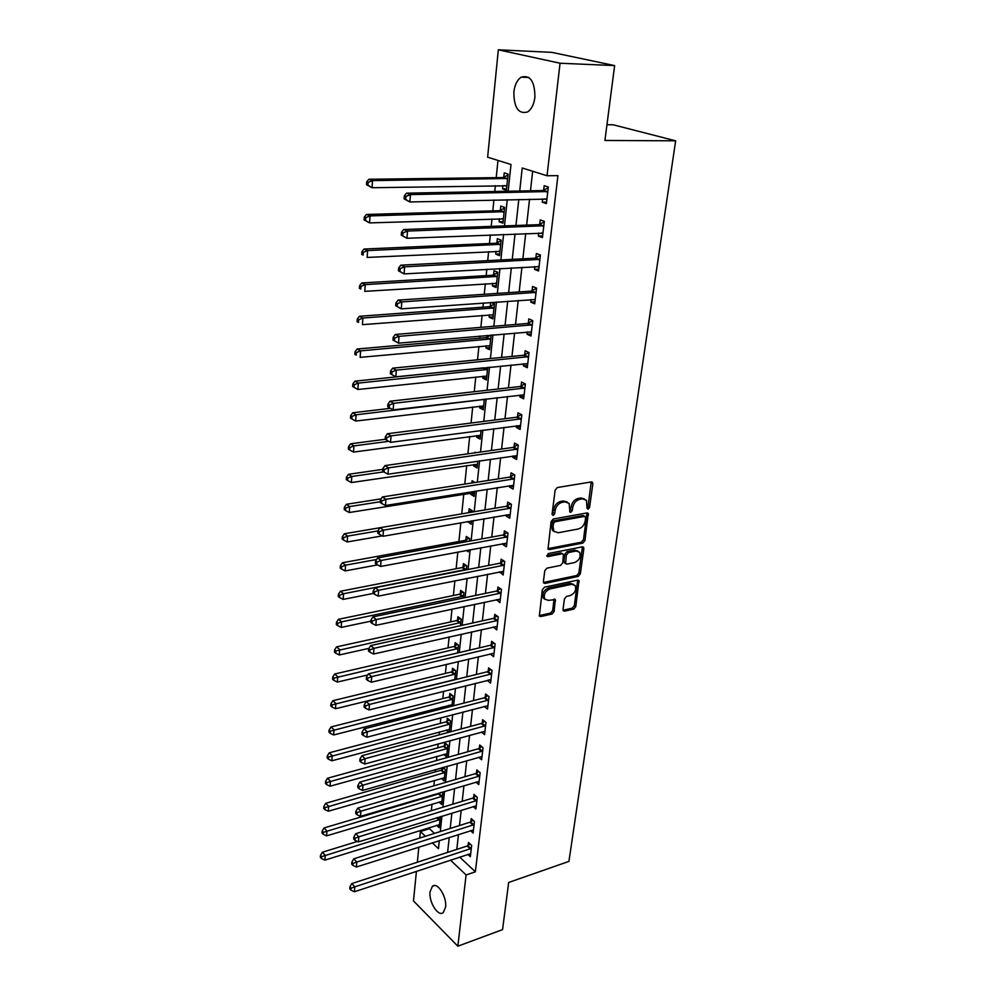 <?xml version="1.0" encoding="UTF-8"?>
<svg xmlns="http://www.w3.org/2000/svg" width="996" height="996" viewBox="0 0 996 996"><rect width="100%" height="100%" fill="white"/><g stroke="black" fill="none" stroke-linecap="round" stroke-linejoin="round"><path stroke-width="1.49" d="M588.063 509.255L589.57 507.487L592.844 483.869L592.545 482.4L591.3 481.94L557.349 487.53L555.145 490.119L552.058 514.135L553.191 515.467L554.722 513.662L555.121 510.575C556.067 506.142 558.407 503.391 562.155 502.32L564.993 501.835L569.152 503.403L569.874 511.994L570.77 512.33L572.302 510.55L572.712 507.487C573.659 503.092 575.974 500.365 579.66 499.307L582.448 498.822L586.482 500.328L586.98 507.948L588.063 509.255M586.968 508.234L588.038 506.628L591.213 481.952M552.045 514.459L553.614 509.691L555.121 510.575M569.65 511.322L571.194 506.615L572.712 507.487M430.073 891.744L432.413 886.291C437.344 881.56 447.08 896.873 445.573 907.194L443.257 912.548C438.215 917.266 428.616 901.953 430.073 891.744M513.849 92.006C514.745 84.897 517.173 79.954 521.132 77.178C530.258 74.675 534.84 81.373 534.902 97.284C533.968 104.331 531.553 109.211 527.681 111.913C518.543 114.44 513.936 107.805 513.849 92.006M563.014 609.515L563.238 610.747L564.545 611.195L573.696 609.129L575.788 606.639L578.987 580.581L577.705 580.133L544.501 587.179L542.347 589.719L539.346 616.113L540.704 616.574L552.008 614.022L554.125 611.507L555.295 599.604L548.373 600.364L544.775 599.106C543.343 594.624 545.036 591.238 549.854 588.96L571.704 584.291L575.14 585.486C576.572 589.931 574.916 593.292 570.16 595.596L566.562 596.38L564.446 598.895L563.014 609.515M508.159 191.22L510.998 164.489L487.629 157.194L498.336 49.8L551.821 52.365L614.632 65.587L604.921 140.448L675.649 140.822L568.928 861.403L508.67 882.468L502.557 929.617L457.849 946.2L413.477 900.919L416.428 871.301M614.632 65.587L560.051 63.234L547.028 175.757L522.228 168L519.713 190.995M459.666 857.058L475.366 871.811L557.934 175.62L547.028 175.757M475.366 871.811L466.091 874.949L457.849 946.2M582.834 543.081L584.963 540.567L588.263 513.401L587.018 512.94L553.29 519.003L551.099 521.58L548.012 549.095L549.344 549.593L582.834 543.081L581.34 542.185L583.469 539.67L586.955 512.952M583.843 548.659L580.332 573.92L578.228 576.423L544.986 583.407L543.629 582.934L543.38 581.652L544.787 570.72L546.953 568.156L560.611 565.392L562.752 562.852L563.462 554.262L562.155 553.788L547.887 556.602L546.953 556.266L548.286 553.539L582.311 546.866L583.581 547.314L583.843 548.659L582.349 547.763L578.85 572.999L580.332 573.92M532.661 171.262L530.482 190.784M529.548 199.175L526.647 225.108M525.701 233.55L522.875 258.823M521.929 267.302L519.165 291.928M518.219 300.456L515.53 324.459M514.571 333.025L511.956 356.419M510.998 365.022L508.446 387.83M507.474 396.47L504.984 418.706M504.013 427.371L501.598 449.047M500.627 457.749L498.261 478.889M497.278 487.617L494.975 508.221M493.991 516.974L491.75 537.081M490.767 545.858L488.575 565.454M487.592 574.256L485.45 593.367M484.467 602.194L482.375 620.832M481.392 629.671L479.362 647.861M478.366 656.713L476.387 674.454M475.391 683.318L473.449 700.624M472.465 709.513L470.573 726.395M469.577 735.285L467.734 751.756M466.738 760.658L464.945 776.731M463.949 785.645L462.194 801.319M461.198 810.246L459.48 825.535M458.484 834.461L456.815 849.389M542.658 198.876L542.272 202.2L546.393 203.582L548.323 187.036L544.177 185.704L543.654 190.199M538.724 233.039L538.363 236.102L542.434 237.583L544.326 221.336L540.23 219.904L539.72 224.312M534.852 266.579L534.528 269.406L538.55 270.987L540.405 255.026L536.358 253.494L535.86 257.815M531.055 299.535L530.756 302.124L534.728 303.792L536.558 288.118L532.561 286.487L532.063 290.732M527.32 331.917L527.046 334.258L530.98 336.026L532.773 320.625L528.814 318.907L528.341 323.078M523.647 363.727L523.41 365.856L527.282 367.711L529.05 352.572L525.141 350.754L524.668 354.862M520.049 395.001L519.825 396.906L523.659 398.836L525.39 383.97L521.53 382.066L521.07 386.099M516.501 425.728L516.302 427.421L520.099 429.438L521.804 414.822L517.982 412.842L517.534 416.801M513.015 455.944L512.84 457.425L516.6 459.53L518.269 445.15L514.496 443.096L514.048 446.992M509.591 485.65L509.442 486.944L513.152 489.111L514.795 474.98L511.073 472.839L510.624 476.673M506.229 514.857L506.093 515.953L509.765 518.206L511.384 504.3L507.699 502.084L507.263 505.856M502.918 543.579L502.806 544.501L506.429 546.816L508.022 533.134L504.374 530.856L503.951 534.566M499.656 571.841L503.154 574.953L504.723 561.507L501.113 559.154L500.702 562.802M496.444 599.629L499.93 602.642L501.474 589.408L497.913 586.993L497.49 590.591M493.294 626.982L496.755 629.895L498.274 616.873L494.751 614.383L494.34 617.918M490.194 653.899L493.643 656.7L495.124 643.889L491.638 641.337L491.24 644.823M487.144 680.38L490.567 683.082L492.036 670.47L488.588 667.868L488.189 671.292M484.218 706.425L487.542 709.052L488.986 696.64L485.575 693.975L485.189 697.349M481.404 732.048L484.566 734.612L485.986 722.399L482.612 719.685L482.226 722.996M478.628 757.271L481.641 759.786L483.035 747.759L479.686 744.996L479.313 748.257M475.876 782.097L478.752 784.574L480.134 772.722L476.823 769.908L476.449 773.12M473.162 806.548L475.901 808.976L477.271 797.31L473.984 794.447L473.623 797.609M470.486 830.639L473.112 833.017L474.445 821.526L471.195 818.612L470.847 821.737M467.834 854.356L470.349 856.697L471.668 845.38L468.456 842.417L468.108 845.492M497.975 160.418L496.207 177.649M495.386 185.692L494.788 191.481M493.916 200.009L492.796 210.878M491.974 218.958L491.215 226.378M490.331 234.956L489.459 243.522M488.625 251.652L487.704 260.641M486.82 269.269L486.16 275.618M485.326 283.785L484.255 294.293M483.359 302.958L482.935 307.166M482.089 315.371L480.869 327.348M479.972 336.05L479.748 338.192M478.914 346.421L477.532 359.805M475.777 376.949L474.27 391.702M472.702 406.978L471.058 423.039M469.676 436.509L467.896 453.827M466.701 465.555L464.796 484.106M463.775 494.128L461.746 513.861M460.837 522.738L458.919 541.513M457.836 552.021L456.131 568.728M454.886 580.805L453.379 595.508M451.985 609.116L450.678 621.89M449.134 636.954L448.013 647.848M446.333 664.344L445.399 673.421M443.569 691.286L442.822 698.594M441.95 707.085L441.776 708.803M440.855 717.805L440.282 723.395M439.41 731.898L439.099 734.886M438.178 743.888L437.767 747.834M436.895 756.338L436.472 760.558M435.538 769.572L435.302 771.9M434.43 780.416L433.883 785.832M432.949 794.845L432.874 795.617M432.003 804.133L431.33 810.707M429.612 827.502L429.488 828.684L434.505 833.403M502.905 185.567L502.557 188.867L506.416 190.161L508.109 174.113L504.225 172.868L503.777 177.226M499.444 218.722L499.12 221.784L502.93 223.179L504.599 207.405L500.764 206.06L500.316 210.33M496.033 251.303L495.747 254.142L499.506 255.623L501.137 240.123L497.353 238.679L496.917 242.887M492.696 283.325L492.422 285.939L496.145 287.508L497.751 272.269L494.004 270.738L493.58 274.871M490.692 302.435L490.293 306.32M489.41 314.798L489.161 317.201L492.833 318.857L494.414 303.88L491.053 302.411M487.256 335.415L487.056 337.246M486.173 345.749L485.948 347.94L489.584 349.683L491.128 335.079M482.998 376.189L482.786 378.169L486.384 379.986L487.716 367.412M479.86 406.119L479.674 407.899L483.234 409.804L484.355 399.184M476.798 435.551L476.623 437.157L480.147 439.124L481.068 430.397M475.951 452.694L475.055 452.172L474.992 452.831M473.772 464.51L473.623 465.929L477.109 467.971L477.831 461.086M475.067 482.5L472.079 480.707L471.83 483.01M470.784 493.008L470.66 494.24L474.108 496.357L474.644 491.24M472.453 512.044L472.565 510.936L469.141 508.782L468.767 512.405M467.809 521.53L471.158 524.282L471.519 520.883M469.377 541.164L469.651 538.624L466.253 536.408L465.879 539.981M466.265 550.439L468.257 551.772L468.444 550.029M466.365 569.812L466.775 565.89L463.414 563.611L463.053 567.122M463.389 597.986L463.937 592.72L460.625 590.379L460.264 593.84M460.463 625.687L461.16 619.139L457.861 616.736L457.513 620.135M457.587 652.953L458.409 645.147L455.16 642.694L454.811 646.043M454.761 679.782L455.707 670.756L452.483 668.241L452.147 671.541M451.972 706.176L453.043 695.967L449.856 693.415L449.52 696.665M448.623 705.367L450.18 706.637M449.233 732.147L450.429 720.818L447.266 718.203L446.93 721.403M446.171 730.08L448.785 732.272M443.743 754.42L446.619 756.898L447.851 745.282L444.714 742.618L444.39 745.78M442.1 767.692L441.875 769.784M443.058 767.418L445.299 769.385L444.091 780.839L441.353 778.399M441.776 792.218L442.797 793.14L441.602 804.419L438.975 802.029M436.634 825.311L439.149 827.651L440.319 816.67M675.649 140.822L613.225 124.799L606.962 124.712M498.336 49.8L560.051 63.234M417.336 862.25L418.843 847.11M419.752 838.047L420.399 831.511L425.404 836.267M429.488 828.684L420.399 831.511M432.289 842.815L438.477 848.692L439.336 840.574M440.282 831.585L441.925 816.172M442.871 807.196L444.552 791.397M445.498 782.42L447.216 766.235M448.163 757.271L449.918 740.675M450.877 731.711L452.682 714.692M453.628 705.753L455.471 688.311M456.417 679.372L458.322 661.493M459.268 652.567L461.21 634.228M462.144 625.314L464.148 606.527M465.082 597.625L467.124 578.352M468.07 569.475L470.162 549.705M471.108 540.853L473.249 520.584M474.183 511.745L476.387 490.953M477.321 482.151L479.586 460.824M480.52 452.047L482.836 430.172M483.757 421.408L486.148 398.973M487.069 390.245L489.509 367.225M490.43 358.535L492.933 334.917M493.854 326.265L496.419 302.025M497.328 293.409L499.967 268.534M500.876 259.956L503.578 234.434M504.486 225.905L507.263 199.698M450.453 860.083L466.091 874.949M518.804 199.424L515.953 225.494M515.032 233.973L512.268 259.371M511.334 267.899L508.632 292.65M507.699 301.215L505.072 325.331M504.138 333.934L501.573 357.44M500.627 366.092L498.125 389M497.178 397.678L494.751 420.013M493.804 428.728L491.426 450.491M490.468 459.231L488.165 480.458M487.206 489.223L484.952 509.927M483.981 518.717L481.79 538.898M480.831 547.713L478.678 567.396M477.719 576.236L475.627 595.421M474.656 604.273L472.614 622.998M471.656 631.875L469.664 650.127M468.693 659.016L466.75 676.819M465.779 685.721L463.887 703.101M462.916 712.016L461.061 728.96M460.09 737.887L458.285 754.42M457.313 763.347L455.558 779.482M454.587 788.421L452.869 804.158M451.885 813.11L450.217 828.46M449.246 837.412L447.602 852.389M502.557 188.867L506.553 188.804M499.12 221.784L503.092 221.647M495.747 254.142L499.681 253.943M492.422 285.939L496.332 285.69M489.161 317.201L493.045 316.89M485.948 347.94L489.808 347.579M482.786 378.169L486.621 377.758M479.674 407.899L483.483 407.439M476.623 437.157L480.408 436.646M473.623 465.929L477.383 465.369M470.66 494.24L474.395 493.643M467.747 522.103L471.457 521.456M451.213 680.368L454.5 679.571M542.272 202.2L546.567 202.088M538.363 236.102L542.633 235.928M534.528 269.406L538.761 269.157M530.756 302.124L534.964 301.813M527.046 334.258L531.229 333.897M523.41 365.856L527.556 365.42M519.825 396.906L523.946 396.42M516.302 427.421L520.398 426.886M512.84 457.425L516.912 456.84M509.442 486.944L513.475 486.285M506.093 515.953L510.101 515.256M502.806 544.501L506.79 543.754M499.569 572.576L503.528 571.779M496.382 600.202L500.316 599.355M577.854 551.049L574.68 550.116L566.973 551.622L564.832 554.162L563.861 561.408L564.881 563.201M493.257 627.38L497.153 626.496M490.169 654.123L493.979 653.214M487.131 680.455L490.53 679.608M584.44 498.909L580.929 497.963L582.448 498.822M571.194 506.615C572.127 502.221 574.443 499.506 578.128 498.448L580.929 497.963M567.098 501.934L563.475 500.963L564.993 501.835M553.614 509.691C554.548 505.271 556.889 502.519 560.636 501.449L563.475 500.963M549.344 549.593L547.862 548.672L581.34 542.185M585.636 517.696L584.552 516.389L554.984 521.755L553.452 523.547L553.029 526.784L553.925 531.179L558.171 532.76L578.327 528.988C581.963 527.892 584.254 525.191 585.2 520.883L585.636 517.696M584.851 516.376L583.046 515.517L584.552 516.389M554.411 531.74L552.419 530.27L551.535 525.888L551.946 522.663L553.477 520.858L583.046 515.517M544.986 583.407L543.517 582.461L576.746 575.501L578.85 572.999M562.665 553.776L560.661 552.867L546.754 555.606M574.592 562.541C579.435 560.238 581.091 556.814 579.585 552.245L576.174 551.025L568.467 552.543L566.326 555.071L565.604 563.636L566.911 564.11L574.592 562.541M565.604 563.636L564.894 563.201M582.349 547.763L582.299 546.866M573.472 584.316L570.235 583.357L571.704 584.291M544.961 599.355L543.318 598.148C541.886 593.653 543.579 590.279 548.398 588.001L570.235 583.357M540.704 616.574L539.259 615.603L550.551 613.05L552.668 610.536L554.05 599.131M564.545 611.195L563.089 610.224L572.227 608.17L574.319 605.68L577.717 580.133M504.91 185.53L506.802 186.501M507.997 175.134L502.681 177.562L368.894 179.268L372.529 180.612L372.031 187.721L506.877 185.829M507.649 178.483L372.529 180.612L368.159 182.38L366.702 181.845L366.503 184.683L367.96 185.231L368.159 182.38M367.96 185.231L372.031 187.721L366.503 184.683M366.702 181.845L368.894 179.268M546.68 191.904L542.546 190.56L406.53 193.174L410.452 194.618L547.8 191.543M405.907 196.461L410.452 194.618L409.854 201.964L404.115 198.814L405.671 199.399L405.907 196.461L404.339 195.876L404.115 198.814M546.916 199.113L409.854 201.964L405.671 199.399M542.546 190.56L548.223 187.895M546.829 199.847L544.862 198.827M406.53 193.174L404.339 195.876M501.797 218.647L503.329 219.394M504.511 208.226L499.233 210.691L366.453 214.464L370.064 215.92L369.566 222.905L503.378 218.908M504.138 211.687L370.064 215.92L365.719 217.676L364.287 217.091L364.088 219.879L365.532 220.465L365.719 217.676M365.532 220.465L369.566 222.905L364.088 219.879M364.287 217.091L366.453 214.464M498.747 251.166L499.917 251.727M501.075 240.746L495.834 243.248L364.063 249.025L367.624 250.594L367.151 257.441L499.955 251.428M500.702 244.331L367.624 250.594L363.328 252.312L361.909 251.689L361.722 254.428L363.142 255.063L363.328 252.312M363.142 255.063L361.722 254.428M361.909 251.689L364.063 249.025M495.759 283.138L496.568 283.511M497.701 272.717L492.51 275.245L361.722 282.964L365.246 284.619L364.773 291.355L496.581 283.387M497.315 276.415L365.246 284.619L360.988 286.325L359.581 285.653L359.394 288.354L360.801 289.027L360.988 286.325M360.801 289.027L359.394 288.354M359.581 285.653L361.722 282.964M542.708 226.129L538.612 224.685L403.654 229.516L407.526 231.072L543.816 225.756M403.019 232.89L407.526 231.072L406.941 238.281L401.251 235.131L402.795 235.766L403.019 232.89L401.475 232.255L401.251 235.131M542.945 233.201L406.941 238.281L402.795 235.766M538.612 224.685L544.252 221.984M542.882 233.724L541.289 232.927M403.654 229.516L401.475 232.255M538.799 259.757L534.765 258.201L400.828 265.16L404.65 266.828L539.894 259.371M400.193 268.621L404.65 266.828L404.077 273.9L398.437 270.775L399.969 271.447L400.193 268.621L398.661 267.949L398.437 270.775M539.048 266.667L404.077 273.9L399.969 271.447M534.765 258.201L540.355 255.462M539.01 267.003L537.79 266.418M400.828 265.16L398.661 267.949M534.964 292.774L530.98 291.131L398.051 300.132L401.824 301.913L536.06 292.388M397.416 303.68L401.824 301.913L401.264 308.86L395.686 305.735L397.192 306.457L397.416 303.68L395.91 302.958L395.686 305.735M535.226 299.559L401.264 308.86L397.192 306.457M530.98 291.131L536.52 288.354M535.201 299.684L534.366 299.31M398.051 300.132L395.91 302.958M494.39 304.141L489.223 306.706L359.419 316.28L362.893 318.048L362.432 324.659L493.257 314.811M493.991 307.951L362.893 318.048L358.685 319.728L357.29 319.019L357.103 321.658L358.498 322.368L358.685 319.728M358.498 322.368L357.103 321.658M357.29 319.019L359.419 316.28M531.192 325.219L527.258 323.488L395.325 334.457L399.06 336.349L532.275 324.82M394.69 338.08L399.06 336.349L398.512 343.159L392.984 340.047L394.466 340.806L394.69 338.08L393.196 337.32L392.984 340.047M531.453 331.867L398.512 343.159L394.466 340.806M527.258 323.488L532.76 320.662M395.325 334.457L393.196 337.32M491.053 335.079L485.998 337.644L357.153 349.011L360.602 350.866L360.141 357.365L490.007 345.699M490.717 338.951L360.602 350.866L356.419 352.534L355.037 351.787L354.862 354.377L356.232 355.124L356.419 352.534M356.232 355.124L354.862 354.377M355.037 351.787L357.153 349.011M483.546 367.835L354.925 381.169L358.336 383.111L357.888 389.486L486.795 376.077M487.492 369.441L358.336 383.111L354.19 384.755L352.833 383.97L352.659 386.523L354.016 387.307L354.19 384.755M357.888 389.486L354.016 387.307M352.833 383.97L354.925 381.169M390.469 408.36L352.746 412.755L356.12 414.784L355.672 421.059L483.645 405.957M484.33 399.433L356.12 414.784L352.011 416.403L350.667 415.593L350.492 418.096L351.837 418.918L352.011 416.403M355.672 421.059L351.837 418.918M350.667 415.593L352.746 412.755M385.215 439.286L350.604 443.793L353.929 445.909L353.505 452.072L480.545 435.339M388.764 441.34L353.929 445.909L349.857 447.515L348.538 446.656L348.363 449.121L349.696 449.98L349.857 447.515M353.505 452.072L349.696 449.98M348.538 446.656L350.604 443.793M382.8 469.377L348.488 474.308L351.787 476.499L351.364 482.55L477.495 464.248M383.784 471.867L351.787 476.499L347.753 478.08L346.434 477.196L346.272 479.611L347.592 480.508L347.753 478.08M351.364 482.55L347.592 480.508M346.434 477.196L348.488 474.308M527.494 357.103L523.597 355.273L392.661 368.159L396.346 370.139L528.565 356.693M392.013 371.857L396.346 370.139L395.81 376.824L390.332 373.724L391.802 374.533L392.013 371.857L390.544 371.06L390.332 373.724M527.768 363.615L395.81 376.824L391.802 374.533M523.597 355.273L528.913 352.509M392.661 368.159L390.544 371.06M523.846 388.44L519.999 386.523L390.034 401.226L393.681 403.318L524.917 388.004M389.386 405.011L387.93 404.164L387.73 406.791L389.175 407.638L389.386 405.011L393.681 403.318L393.146 409.879L524.133 394.814M519.999 386.523L525.104 383.821M390.034 401.226L387.93 404.164M389.175 407.638L393.146 409.879M520.273 419.229L516.476 417.237L387.456 433.708L391.067 435.887L521.331 418.793M386.809 437.555L385.377 436.684L385.166 439.261L386.61 440.132L386.809 437.555L391.067 435.887L390.544 442.336L520.559 425.491M516.476 417.237L521.369 414.597M387.456 433.708L385.377 436.684M386.61 440.132L390.544 442.336M516.762 449.507L513.002 447.428L384.929 465.605L388.49 467.871L517.808 449.059M384.282 469.527L382.85 468.618L382.651 471.145L384.083 472.054L384.282 469.527L388.49 467.871L387.979 474.208L517.049 455.645M513.002 447.428L517.721 444.851M384.929 465.605L382.85 468.618M384.083 472.054L387.979 474.208M513.301 479.275L509.579 477.121L382.452 496.942L385.962 499.295L514.347 478.815M381.792 500.913L380.385 499.98L380.186 502.457L381.593 503.403L381.792 500.913L385.962 499.295L385.464 505.507L513.6 485.289M509.579 477.121L514.135 474.594M382.452 496.942L380.385 499.98M381.593 503.403L385.464 505.507M381.157 498.847L346.421 504.287L349.683 506.566L349.26 512.517L474.494 492.684M380.248 501.735L349.683 506.566L345.674 508.122L344.379 507.213L344.218 509.591L345.512 510.512L345.674 508.122M349.26 512.517L345.512 510.512M344.379 507.213L346.421 504.287M509.902 508.533L506.229 506.317L379.999 527.718L383.485 530.146L510.948 508.085M379.352 531.764L377.957 530.781L377.77 533.221L379.152 534.205L379.352 531.764L383.485 530.146L382.999 536.259L510.201 514.446M506.229 506.317L510.624 503.839M379.999 527.718L377.957 530.781M379.152 534.205L382.999 536.259M379.999 527.731L344.379 533.769L347.604 536.122L347.193 541.973L382.29 535.885M471.917 510.525L467.883 512.816M377.945 530.93L347.604 536.122L343.645 537.666L342.35 536.72L342.188 539.06L343.483 540.006L343.645 537.666M347.193 541.973L343.483 540.006M342.35 536.72L344.379 533.769M506.553 537.33L502.918 535.026L377.609 557.959L381.045 560.474L507.587 536.856M376.949 562.055L375.579 561.047L375.38 563.45L376.762 564.458L376.949 562.055L381.045 560.474L380.572 566.475L506.864 543.119M502.918 535.026L507.176 532.599M377.609 557.959L375.579 561.047M376.762 564.458L380.572 566.475M468.917 538.151L464.883 540.43L342.375 562.752L345.575 565.18L345.164 570.932L377.584 564.894M376.613 559.478L345.575 565.18L341.64 566.699L340.358 565.728L340.209 568.031L341.479 569.002L341.64 566.699M345.164 570.932L341.479 569.002M340.358 565.728L342.375 562.752M503.266 565.641L499.668 563.275L375.255 587.69L378.654 590.267L504.3 565.168M374.596 591.836L373.226 590.802L373.039 593.155L374.409 594.189L374.596 591.836L378.654 590.267L378.181 596.168L503.578 571.318M499.668 563.275L503.789 560.897M375.255 587.69L373.226 590.802M374.409 594.189L378.181 596.168M465.966 565.33L462.044 567.571L340.408 591.263L343.57 593.753L343.172 599.405L373.375 593.417M466.402 569.401L343.57 593.753L339.673 595.259L338.403 594.263L338.254 596.517L339.512 597.525L339.673 595.259M343.172 599.405L339.512 597.525M338.403 594.263L340.408 591.263M500.029 593.492L496.481 591.064L372.94 616.898L376.301 619.549L501.05 593.006M372.267 621.093L370.923 620.035L370.749 622.351L372.093 623.409L372.267 621.093L376.301 619.549L375.841 625.339L500.353 599.069M496.481 591.064L500.465 588.723M372.94 616.898L370.923 620.035M372.093 623.409L375.841 625.339M463.053 592.097L459.268 594.301L338.466 619.3L341.591 621.853L341.205 627.418L370.836 621.168M463.576 596.181L341.591 621.853L337.731 623.347L336.486 622.313L336.324 624.542L337.582 625.563L337.731 623.347M341.205 627.418L337.582 625.563M336.486 622.313L338.466 619.3M496.855 620.894L493.331 618.404L370.661 645.607L373.986 648.334L497.863 620.408M369.989 649.853L368.669 648.77L368.483 651.048L369.815 652.143L369.989 649.853L373.986 648.334L373.537 654.023L497.166 626.372M493.331 618.404L497.191 616.113M370.661 645.607L368.669 648.77M369.815 652.143L373.537 654.023M460.202 618.441L456.529 620.608L336.561 646.877L339.661 649.492L339.275 654.97L368.918 648.359M460.799 622.537L335.826 650.961L334.594 649.915L334.432 652.094L335.677 653.152L335.826 650.961M339.275 654.97L335.677 653.152M334.594 649.915L336.561 646.877M493.717 647.861L490.244 645.308L368.42 673.831L371.72 676.62L494.726 647.363M367.761 678.139L366.441 677.019L366.267 679.247L367.574 680.38L367.761 678.139L371.72 676.62L371.271 682.223L494.041 653.239M490.244 645.308L493.991 643.055M368.42 673.831L366.441 677.019M367.574 680.38L371.271 682.223M457.401 644.387L453.827 646.516L334.681 674.006L337.756 676.682L337.37 682.073L367.723 674.952M458.06 648.496L333.946 678.139L332.726 677.056L332.577 679.21L333.797 680.293L333.946 678.139M337.37 682.073L333.797 680.293M332.726 677.056L334.681 674.006M454.649 669.922L451.163 672.026L332.838 700.698L335.876 703.437L335.503 708.729L454.774 679.621M455.359 674.055L332.104 704.869L330.896 703.774L330.747 705.89L331.954 706.998L332.104 704.869M335.503 708.729L331.954 706.998M330.896 703.774L332.838 700.698M451.935 695.083L448.549 697.15L331.021 726.956L334.034 729.757L333.66 734.973L452.122 704.707M452.707 699.229L330.286 731.176L329.091 730.056L328.941 732.147L330.149 733.268L330.286 731.176M333.66 734.973L330.149 733.268M329.091 730.056L331.021 726.956M449.271 719.859L445.971 721.888L329.24 752.814L332.216 755.665L331.855 760.795L449.52 729.421M450.092 724.017L328.506 757.072L327.31 755.927L327.174 757.981L328.356 759.126L328.506 757.072M331.855 760.795L328.356 759.126M327.31 755.927L329.24 752.814M446.656 744.273L443.432 746.265L327.472 778.25L330.423 781.163L330.074 786.218L446.955 753.76M447.515 748.444L326.75 782.557L325.568 781.387L325.431 783.404L326.601 784.574L326.75 782.557M330.074 786.218L326.601 784.574M325.568 781.387L327.472 778.25M444.067 768.314L440.929 770.282L325.742 803.299L328.668 806.262L328.319 811.23L444.415 777.739M444.975 772.498L325.02 807.632L323.849 806.449L323.712 808.441L324.883 809.624L325.02 807.632M328.319 811.23L324.883 809.624M323.849 806.449L325.742 803.299M440.767 792.53L438.464 793.949L324.036 827.962L326.937 830.975L326.588 835.868L441.925 801.369M442.473 796.202L323.314 832.332L322.156 831.125L322.019 833.079L323.177 834.287L323.314 832.332M326.588 835.868L323.177 834.287M322.156 831.125L324.036 827.962M357.464 841.446L322.355 852.24L325.231 855.303L324.895 860.121L439.473 824.651M440.008 819.559L321.633 856.647L320.488 855.415L320.351 857.344L321.496 858.577L321.633 856.647M324.895 860.121L321.496 858.577M320.488 855.415L322.355 852.24M490.642 674.404L487.193 671.79L366.217 701.582L369.479 704.446L491.638 673.894M365.557 705.94L364.25 704.795L364.075 706.986L365.383 708.144L365.557 705.94L369.479 704.446L369.043 709.949L490.966 679.67M487.193 671.79L490.841 669.561M366.217 701.582L364.25 704.795M365.383 708.144L369.043 709.949M487.604 700.524L484.193 697.847L364.05 728.885L367.287 731.799L488.6 700.014M363.391 733.28L362.096 732.11L361.934 734.264L363.216 735.446L363.391 733.28L367.287 731.799L366.852 737.214L487.928 705.691M484.193 697.847L487.741 695.669M364.05 728.885L362.096 732.11M363.216 735.446L366.852 737.214M484.616 726.233L481.242 723.507L361.922 755.727L365.121 758.703L485.6 725.723M361.262 760.16L359.979 758.964L359.817 761.093L361.087 762.289L361.262 760.16L365.121 758.703L364.698 764.032L484.952 731.313M481.242 723.507L484.691 721.353M361.922 755.727L359.979 758.964M361.087 762.289L364.698 764.032M481.678 751.544L478.341 748.768L359.83 782.134L362.992 785.172L482.649 751.021M359.158 786.616L357.9 785.396L357.738 787.487L358.996 788.708L359.158 786.616L362.992 785.172L362.569 790.413L482.014 756.537M478.341 748.768L481.69 746.651M359.83 782.134L357.9 785.396M358.996 788.708L362.569 790.413M478.777 776.469L475.478 773.643L357.776 808.117L360.901 811.205L479.748 775.946M357.103 812.624L355.858 811.391L355.697 813.446L356.942 814.691L357.103 812.624L360.901 811.205L360.49 816.359L479.126 781.374M475.478 773.643L478.752 771.551M357.776 808.117L355.858 811.391M356.942 814.691L360.49 816.359M475.926 801.008L472.664 798.132L355.746 833.677L358.846 836.814L476.897 800.485M355.074 838.234L353.841 836.964L353.68 838.993L354.912 840.263L355.074 838.234L358.846 836.814L358.435 841.894L476.275 805.826M472.664 798.132L475.851 796.078M355.746 833.677L353.841 836.964M354.912 840.263L358.435 841.894M473.125 825.186L469.888 822.26L353.754 858.838L356.817 862.026L474.084 824.651M353.082 863.42L351.849 862.138L351.7 864.13L352.92 865.412L353.082 863.42L356.817 862.026L356.419 867.018L473.474 829.917M469.888 822.26L473 820.231M353.754 858.838L351.849 862.138M352.92 865.412L356.419 867.018M470.361 848.99L467.149 846.027L351.787 883.589L354.825 886.826L471.307 848.455M351.115 888.208L349.907 886.913L349.745 888.88L350.966 890.175L351.115 888.208L354.825 886.826L354.427 891.744L470.71 853.634M467.149 846.027L470.199 844.023M351.787 883.589L349.907 886.913M350.966 890.175L354.427 891.744M588.038 506.628L589.57 507.487M553.216 512.778L554.722 513.662M570.783 509.678L572.302 510.55M578.128 498.448L579.66 499.307M560.636 501.449L562.155 502.32M591.313 483.035L592.844 483.869M587.03 513.936L588.549 514.808M583.469 539.67L584.963 540.567M553.477 520.858L554.984 521.755M551.946 522.663L553.452 523.547M551.535 525.888L553.029 526.784M576.746 575.501L578.228 576.423M560.661 552.867L562.155 553.788M546.792 555.917L547.887 556.602M574.68 550.116L576.174 551.025M566.973 551.622L568.467 552.543M564.832 554.162L566.326 555.071M563.861 561.408L565.355 562.329M548.398 588.001L549.854 588.96M554.075 599.891L555.544 600.849M552.668 610.536L554.125 611.507M550.551 613.05L552.008 614.022M577.755 580.929L579.224 581.863M574.319 605.68L575.788 606.639M572.227 608.17L573.696 609.129M503.49 177.363L507.362 178.62M502.681 177.562L506.553 178.819M547.514 191.693L543.368 190.336M500.042 210.48L503.864 211.837M499.233 210.691L503.055 212.048M496.643 243.024L500.415 244.481M495.834 243.248L499.619 244.705M493.294 275.021L497.041 276.564M492.51 275.245L496.245 276.788M543.53 225.905L539.434 224.461M539.62 259.52L535.574 257.964M535.773 292.538L531.789 290.894M490.02 306.469L493.705 308.1M489.223 306.706L492.92 308.337M532.001 324.97L528.054 323.239M486.783 337.395L490.443 339.101M485.998 337.644L489.659 339.35M483.658 367.823L487.231 369.591M482.836 368.059L486.446 369.852M482.462 399.408L483.297 399.844M528.291 356.842L524.394 355.012M524.643 388.166L520.796 386.261M521.057 418.955L517.26 416.963M517.547 449.221L513.774 447.154M514.073 478.976L510.363 476.835M510.674 508.246L506.989 506.018M507.325 537.018L503.69 534.728M465.63 540.131L467.672 541.475M464.883 540.43L466.738 541.65M504.026 565.33L500.428 562.964M462.791 567.272L466.14 569.563M462.044 567.571L465.406 569.861M500.789 593.18L497.228 590.753M460.003 593.99L463.314 596.343M459.268 594.301L462.58 596.641M497.602 620.57L494.078 618.08M457.251 620.296L460.538 622.699M456.529 620.608L459.803 623.01M494.464 647.537L490.978 644.985M454.55 646.192L457.799 648.657M453.827 646.516L457.077 648.969M451.885 671.702L455.11 674.217M451.163 672.026L454.388 674.541M449.271 696.827L452.458 699.391M448.549 697.15L451.736 699.715M446.681 721.565L449.843 724.179M445.971 721.888L449.121 724.515M444.141 745.942L447.266 748.606M443.432 746.265L446.557 748.942M441.639 769.945L444.726 772.659M440.929 770.282L444.029 772.996M439.161 793.613L442.224 796.364M438.464 793.949L441.527 796.713M437.418 817.567L439.771 819.733M436.622 817.816L439.074 820.069M491.377 674.068L487.928 671.453M488.339 700.188L484.928 697.511M485.351 725.885L481.977 723.171M482.4 751.196L479.064 748.432M479.499 776.121L476.2 773.294M476.648 800.66L473.374 797.784M473.835 824.825L470.598 821.912M471.071 848.629L467.859 845.666M432.413 886.291L434.617 885.544M521.132 77.178L528.876 77.451M591.649 481.915L592.545 482.4M587.428 512.928L588.263 513.401M552.419 530.27L553.925 531.179M582.797 546.854L583.581 547.314M543.318 598.148L544.775 599.106M554.573 599.131L555.295 599.604M578.253 580.12L578.987 580.581"/></g></svg>
